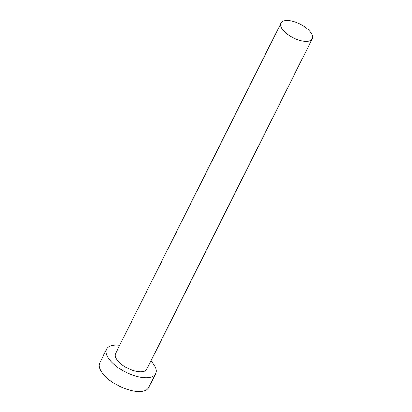 <?xml version="1.0" encoding="UTF-8"?>
<svg xmlns="http://www.w3.org/2000/svg" width="412" height="412" viewBox="0 0 412 412"><rect width="100%" height="100%" fill="white"/><g stroke="black" fill="none" stroke-linecap="round" stroke-linejoin="round"><path stroke-width="0.62" d="M288.606 20.6A17.479 7.663 26.6 0 0 281.01 23.113A17.479 7.663 26.6 0 0 287.2 34.057A17.479 7.663 26.6 0 0 304.664 41.272A17.479 7.663 26.6 0 0 312.265 38.764A17.479 7.663 26.6 0 0 306.07 27.82A17.479 7.663 26.6 0 0 288.606 20.6M281.01 23.113L115.52 353.589A17.479 7.663 26.6 0 0 121.71 364.532A17.479 7.663 26.6 0 0 139.174 371.753A17.479 7.663 26.6 0 0 146.77 369.24L312.265 38.764M119.665 345.313A27.413 12.02 26.6 0 0 118.553 345.199A27.413 12.02 26.6 0 0 106.631 349.139A27.413 12.02 26.6 0 0 116.349 366.304A27.413 12.02 26.6 0 0 143.737 377.629A27.413 12.02 26.6 0 0 155.659 373.689A27.413 12.02 26.6 0 0 150.916 360.964M106.631 349.139L99.735 362.91A27.413 12.02 26.6 0 0 109.453 380.075A27.413 12.02 26.6 0 0 136.841 391.4A27.413 12.02 26.6 0 0 148.763 387.46L155.659 373.689"/></g></svg>
